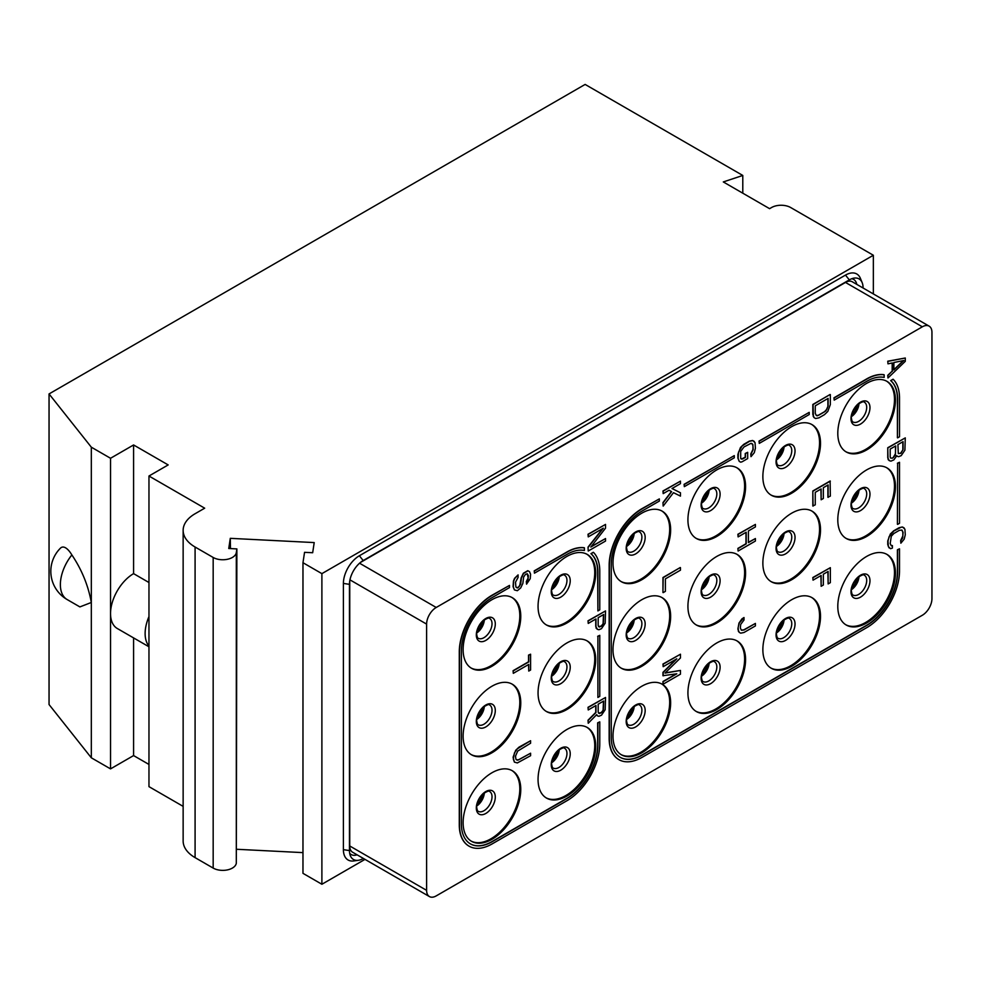 <?xml version="1.0" encoding="UTF-8"?>
<svg xmlns="http://www.w3.org/2000/svg" width="981" height="981" viewBox="0 0 981 981"><rect width="100%" height="100%" fill="white"/><g stroke="black" fill="none" stroke-linecap="round" stroke-linejoin="round"><path stroke-width="1.47" d="M302.97 852.624L236.887 849.288M364.993 859.381L321.891 884.261L302.97 873.335L302.97 562.714L304.551 552.328L312.669 552.732L314.214 542.579L230.29 538.336L230.474 548.587M91.319 757.798L49.05 704.542L49.05 393.933L91.319 447.177L91.319 757.798L110.534 768.883L133.588 755.578L148.965 764.444M183.14 806.37L148.965 786.639L148.965 476.018L168.18 464.92L133.588 444.957L110.534 458.274L91.319 447.177M230.29 538.336L228.757 548.502L236.875 548.906L236.311 863.219A13.587 7.848 0 0 1 227.42 869.902A13.587 7.848 0 0 1 213.171 868.075L195.084 857.627A40.761 23.532 180 0 1 183.14 840.987L183.14 530.378A40.761 23.532 180 0 1 195.084 513.737L204.686 508.183L148.965 476.018M236.875 548.906L236.311 552.597A13.587 7.848 0 0 1 227.42 559.28A13.587 7.848 0 0 1 213.171 557.466L195.084 547.018A40.761 23.532 180 0 1 183.14 530.378M321.891 884.261L321.891 573.64L873.348 255.256L790.723 207.555A13.587 7.848 0 0 0 771.507 207.555L769.595 208.671L723.304 181.939L742.789 175.452L585.13 84.427L49.05 393.933M321.891 573.64L302.97 562.714M133.588 637.92L133.588 755.578M148.965 646.786L117.291 628.502A32.606 18.823 -60 0 1 110.534 613.579L110.534 768.883M110.534 458.274L110.534 613.579A32.606 18.823 -60 0 1 133.588 573.64L133.588 444.957M148.965 582.518L133.588 573.64M148.965 616.608A32.606 18.823 120 0 0 148.965 646.038M67.125 599.538L79.89 606.908L91.319 602.481C88.241 585.473 81.754 569.618 71.871 554.939A28.78 9.785 75.2 0 0 60.442 548.171A32.606 32.606 0 0 0 67.125 599.538A32.606 18.823 -60 0 1 71.871 554.939M742.789 175.452L742.789 193.196M873.348 293.932L873.348 255.256M363.362 858.436L363.203 858.534A19.436 11.22 -60 0 1 358.298 860.312L353.663 860.95A22.575 13.035 -60 0 1 343.399 849.656L343.399 583.413A22.575 13.035 -60 0 1 359.365 555.761L845.487 275.097A22.575 13.035 -60 0 1 860.398 278.346L862.176 282.675A19.436 11.22 -60 0 1 863.072 287.813L863.072 287.997M358.298 860.312A19.436 11.22 -60 0 1 350.364 855.739A19.436 11.22 -60 0 1 349.457 850.588L349.457 584.345A19.436 11.22 -60 0 1 363.203 560.543L849.325 279.879A19.436 11.22 -60 0 1 854.23 278.089A19.436 11.22 -60 0 1 862.176 282.675M851.729 278.739A16.309 9.418 -60 0 1 856.781 284.367M357.072 854.807A16.309 9.418 -60 0 1 349.665 853.237M360.358 562.518L845.487 282.442A13.587 7.848 120 0 1 852.281 281.768L929.142 326.146A13.587 7.848 120 0 0 922.348 326.808L845.487 282.442M349.751 845.978A13.587 7.848 120 0 0 352.571 852.207L429.42 896.573A13.587 7.848 120 0 1 426.612 890.356L349.751 845.978L349.751 580.899M359.561 563.217L436.214 607.472L922.348 326.808M429.42 896.573A13.587 7.848 120 0 0 436.214 895.898L922.348 615.246A13.587 7.848 120 0 0 931.95 598.606L931.95 332.363A13.587 7.848 120 0 0 929.142 326.146M426.612 890.356L426.612 624.112L349.947 579.857M436.214 607.472A13.587 7.848 120 0 0 426.612 624.112M837.799 606.368A40.761 23.532 -60 0 1 855.591 565.35A40.761 23.532 -60 0 1 886.996 554.424A40.761 23.532 -60 0 1 895.445 573.088A40.761 23.532 -60 0 1 877.652 614.106A40.761 23.532 -60 0 1 846.247 625.032A40.761 23.532 -60 0 1 837.799 606.368M837.799 519.844A40.761 23.532 -60 0 1 855.591 478.814A40.761 23.532 -60 0 1 886.996 467.9A40.761 23.532 -60 0 1 895.445 486.564A40.761 23.532 -60 0 1 877.652 527.582A40.761 23.532 -60 0 1 846.247 538.495A40.761 23.532 -60 0 1 837.799 519.844M837.799 433.308A40.761 23.532 -60 0 1 855.591 392.29A40.761 23.532 -60 0 1 886.996 381.376A40.761 23.532 -60 0 1 895.445 400.027A40.761 23.532 -60 0 1 877.652 441.045A40.761 23.532 -60 0 1 846.247 451.971A40.761 23.532 -60 0 1 837.799 433.308M762.862 649.63A40.761 23.532 -60 0 1 780.655 608.612A40.761 23.532 -60 0 1 812.06 597.687A40.761 23.532 -60 0 1 820.508 616.35A40.761 23.532 -60 0 1 802.716 657.368A40.761 23.532 -60 0 1 771.311 668.294A40.761 23.532 -60 0 1 762.862 649.63M762.862 563.106A40.761 23.532 -60 0 1 780.655 522.088A40.761 23.532 -60 0 1 812.06 511.162A40.761 23.532 -60 0 1 820.508 529.826A40.761 23.532 -60 0 1 802.716 570.844A40.761 23.532 -60 0 1 771.311 581.758A40.761 23.532 -60 0 1 762.862 563.106M762.862 476.57A40.761 23.532 -60 0 1 780.655 435.552A40.761 23.532 -60 0 1 812.06 424.638A40.761 23.532 -60 0 1 820.508 443.289A40.761 23.532 -60 0 1 802.716 484.307A40.761 23.532 -60 0 1 771.311 495.233A40.761 23.532 -60 0 1 762.862 476.57M687.926 692.893A40.761 23.532 -60 0 1 705.719 651.875A40.761 23.532 -60 0 1 737.123 640.961A40.761 23.532 -60 0 1 745.572 659.612A40.761 23.532 -60 0 1 727.779 700.63A40.761 23.532 -60 0 1 696.375 711.556A40.761 23.532 -60 0 1 687.926 692.893M687.926 606.368A40.761 23.532 -60 0 1 705.719 565.35A40.761 23.532 -60 0 1 737.123 554.424A40.761 23.532 -60 0 1 745.572 573.088A40.761 23.532 -60 0 1 727.779 614.106A40.761 23.532 -60 0 1 696.375 625.02A40.761 23.532 -60 0 1 687.926 606.368M687.926 519.832A40.761 23.532 -60 0 1 705.719 478.814A40.761 23.532 -60 0 1 737.123 467.9A40.761 23.532 -60 0 1 745.572 486.551A40.761 23.532 -60 0 1 727.779 527.582A40.761 23.532 -60 0 1 696.375 538.495A40.761 23.532 -60 0 1 687.926 519.832M612.99 736.155A40.761 23.532 -60 0 1 630.783 695.137A40.761 23.532 -60 0 1 662.187 684.223A40.761 23.532 -60 0 1 670.636 702.874A40.761 23.532 -60 0 1 652.843 743.892A40.761 23.532 -60 0 1 621.439 754.818A40.761 23.532 -60 0 1 612.99 736.155M612.99 649.63A40.761 23.532 -60 0 1 630.783 608.612A40.761 23.532 -60 0 1 662.187 597.687A40.761 23.532 -60 0 1 670.636 616.35A40.761 23.532 -60 0 1 652.843 657.368A40.761 23.532 -60 0 1 621.439 668.294A40.761 23.532 -60 0 1 612.99 649.63M612.99 563.106A40.761 23.532 -60 0 1 630.783 522.076A40.761 23.532 -60 0 1 662.187 511.162A40.761 23.532 -60 0 1 670.636 529.826A40.761 23.532 -60 0 1 652.843 570.844A40.761 23.532 -60 0 1 621.439 581.758A40.761 23.532 -60 0 1 612.99 563.106M538.054 779.429A40.761 23.532 -60 0 1 555.847 738.399A40.761 23.532 -60 0 1 587.251 727.485A40.761 23.532 -60 0 1 595.7 746.149A40.761 23.532 -60 0 1 577.907 787.167A40.761 23.532 -60 0 1 546.503 798.08A40.761 23.532 -60 0 1 538.054 779.429M538.054 692.893A40.761 23.532 -60 0 1 555.847 651.875A40.761 23.532 -60 0 1 587.251 640.961A40.761 23.532 -60 0 1 595.7 659.612A40.761 23.532 -60 0 1 577.907 700.63A40.761 23.532 -60 0 1 546.503 711.556A40.761 23.532 -60 0 1 538.054 692.893M538.054 606.368A40.761 23.532 -60 0 1 555.847 565.35A40.761 23.532 -60 0 1 587.251 554.424A40.761 23.532 -60 0 1 595.7 573.088A40.761 23.532 -60 0 1 577.907 614.106A40.761 23.532 -60 0 1 546.503 625.02A40.761 23.532 -60 0 1 538.054 606.368M463.118 822.691A40.761 23.532 -60 0 1 480.911 781.673A40.761 23.532 -60 0 1 512.315 770.747A40.761 23.532 -60 0 1 520.764 789.411A40.761 23.532 -60 0 1 502.971 830.429A40.761 23.532 -60 0 1 471.567 841.342A40.761 23.532 -60 0 1 463.118 822.691M463.118 736.155A40.761 23.532 -60 0 1 480.911 695.137A40.761 23.532 -60 0 1 512.315 684.223A40.761 23.532 -60 0 1 520.764 702.874A40.761 23.532 -60 0 1 502.971 743.892A40.761 23.532 -60 0 1 471.567 754.818A40.761 23.532 -60 0 1 463.118 736.155M463.118 649.63A40.761 23.532 -60 0 1 480.911 608.612A40.761 23.532 -60 0 1 512.315 597.687A40.761 23.532 -60 0 1 520.764 616.35A40.761 23.532 -60 0 1 502.971 657.368A40.761 23.532 -60 0 1 471.567 668.294A40.761 23.532 -60 0 1 463.118 649.63M884.151 374.816L883.918 374.681A46.193 26.671 120 0 0 866.615 378.948L833.96 397.808L834.193 400.113L866.848 381.253A43.532 25.138 -60 0 1 884.151 377.415L884.151 374.816A46.193 26.671 120 0 0 866.848 379.083L834.193 397.943M834.193 400.113L833.96 397.808M890.674 380.603L893.041 379.23L890.895 380.726A43.532 25.138 -60 0 1 897.627 399.034L897.407 437.722L897.407 398.899A43.532 25.138 120 0 0 890.674 380.603L890.895 380.726M897.407 463.24L899.516 462.284L897.627 463.375L897.407 524.259L897.627 463.375M620.164 757.283A43.532 25.138 120 0 0 641.807 755.063L866.615 625.265A43.532 25.138 120 0 0 897.407 571.96L897.407 549.765L899.516 548.82L897.627 549.9L897.627 572.095A43.532 25.138 -60 0 1 866.848 625.4L642.04 755.198A43.532 25.138 -60 0 1 620.274 757.357A43.532 25.138 -60 0 1 611.261 737.418L611.261 564.369A43.532 25.138 -60 0 1 642.04 511.052L659.342 501.07L659.342 498.888L642.04 508.881A46.193 26.671 120 0 0 609.385 565.448L609.385 738.509A46.193 26.671 120 0 0 618.95 759.662A46.193 26.671 120 0 0 642.04 757.369L866.848 627.582A46.193 26.671 120 0 0 899.516 571.003L899.516 548.82M659.342 498.888L641.807 508.747A46.193 26.671 120 0 0 609.152 565.314L609.152 738.374A46.193 26.671 120 0 0 618.717 759.527A46.193 26.671 120 0 0 618.827 759.588M809.215 412.363L759.024 441.07L759.257 443.387L809.215 414.534L809.215 412.363L759.257 441.205M759.257 443.387L759.024 441.07M734.279 455.625L684.088 484.332L684.321 486.65L734.279 457.808L734.279 455.625L684.321 484.467M684.321 486.65L684.088 484.332M584.406 547.876L584.173 547.741A46.193 26.671 120 0 0 566.883 552.009L534.216 570.868L534.449 573.174L567.104 554.314A43.532 25.138 -60 0 1 584.406 550.476L584.406 547.876A46.193 26.671 120 0 0 567.104 552.144L534.449 571.003M534.449 573.174L534.216 570.868M590.93 553.652L593.297 552.291L591.151 553.787A43.532 25.138 -60 0 1 597.895 572.082L597.895 610.918L597.662 571.948A43.532 25.138 120 0 0 590.93 553.652L591.151 553.787M597.662 636.301L599.771 635.345L597.895 636.424L597.895 697.442L597.895 636.424M470.291 843.807A43.532 25.138 120 0 0 491.947 841.588L566.883 798.326A43.532 25.138 120 0 0 597.662 745.008L597.662 722.825L599.771 721.869L597.895 722.96L597.895 745.143A43.532 25.138 -60 0 1 567.104 798.46L492.168 841.723A43.532 25.138 -60 0 1 470.402 843.881A43.532 25.138 -60 0 1 461.389 823.954L461.389 650.894A43.532 25.138 -60 0 1 492.168 597.576L509.47 587.594L509.47 585.424L492.168 595.406A46.193 26.671 120 0 0 459.513 651.985L459.513 825.033A46.193 26.671 120 0 0 469.077 846.186A46.193 26.671 120 0 0 492.168 843.893L567.104 800.631A46.193 26.671 120 0 0 599.771 744.052L599.771 721.869M509.47 585.424L491.947 595.271A46.193 26.671 120 0 0 459.28 651.85L459.28 824.911A46.193 26.671 120 0 0 468.844 846.051A46.193 26.671 120 0 0 468.955 846.125M896.757 455.822L897.186 456.288L896.818 455.662L893.875 459.856L890.932 461.144L889.227 460.604L887.756 457.71L887.756 447.728L905.279 437.882L904.911 450.156L901.232 455.613L898.657 456.68L897.186 456.288M887.989 361.339L905.279 358.004L887.756 361.204L887.989 363.828L887.756 361.204M892.17 362.995L892.17 371.137L887.756 375.343L887.989 377.979L887.756 375.343M892.403 545.571L892.403 548.072L890.564 548.71L888.357 546.662L887.989 541.046L889.093 536.668L893.875 530.991L901.232 527.165L902.704 527.14L904.911 529.2L905.279 534.804L904.175 539.194L900.865 543.18L900.865 540.69L902.704 537.956L903.072 532.34L901.968 530.071L899.393 530.304L893.875 533.492L891.3 536.227L890.196 543.523L891.3 545.792L892.403 545.571L891.165 545.644M901.833 530.047L902.839 532.205L902.839 535.945L900.632 540.556L900.865 543.18M904.175 527.962L902.471 527.005L899.16 527.68L893.642 530.856L890.331 534.02L887.756 540.911L887.756 544.663L889.093 547.901M820.913 575.614L821.146 586.295L821.146 575.479L813.053 580.151L812.82 577.527L830.343 567.668L830.343 582.653L828.136 583.928L827.903 571.58M738.485 631.114L738.117 627.582L739.22 623.193L744.003 617.527L741.93 618.864L738.987 623.058L737.884 629.103L739.22 632.353L738.252 630.979M744.003 617.527L744.003 620.017L740.692 624.431L740.324 627.963L741.428 630.243L744.003 629.998L755.407 623.413L743.77 629.863L741.329 630.133M676.167 673.886L662.948 681.525L662.948 684.015L663.181 681.66L676.792 673.8L662.948 675.701L662.948 672.377L675.946 659.318M663.181 675.835L663.181 672.5L676.792 658.827L663.181 666.675L663.181 664.186L680.471 654.204L680.471 657.944L665.02 673.113L680.471 670.428L665.228 672.892M680.471 654.204L662.948 664.051L663.181 666.675M813.421 416.447L813.053 404.601L830.11 394.485L812.82 404.466L812.82 414.448L814.156 417.685L813.188 416.312M820.913 489.09L821.146 499.77L821.146 488.955L815.26 492.352L815.26 504.835L812.82 505.975L812.82 490.99L830.11 481.009L830.343 496.116L827.903 497.257L827.903 485.043M745.977 532.352L745.977 543.732L737.884 548.404L738.117 551.028L737.884 548.404M738.117 548.538L746.21 543.866L746.21 532.217L738.117 536.889L738.117 534.387L755.407 524.406L755.407 526.907L748.417 530.942L748.417 542.591L755.407 538.557L748.417 542.321M755.407 524.406L737.884 534.265L738.117 536.889M680.238 567.533L662.948 577.527L662.948 592.499L663.181 577.662L680.238 567.533M747.681 452.327L747.681 458.568L742.163 461.744L740.692 462.186L739.22 461.364L738.117 458.262L738.485 452.229L742.163 445.938L749.521 441.278L752.832 440.616L755.039 442.664L755.407 448.28L754.303 452.658L750.992 456.656L750.992 454.154L753.2 449.556L752.832 444.356L750.992 443.338L744.003 446.956L740.692 451.37L740.692 458.446L742.531 459.047L745.474 457.342L745.474 453.602L747.681 452.327L745.241 453.467L745.241 457.207L741.293 459.108M751.961 443.51L752.967 445.681L752.967 449.421L750.759 454.019L750.992 456.656M754.303 441.425L752.599 440.481L749.288 441.143L743.77 444.332L740.459 447.495L737.884 454.387L737.884 458.127L739.22 461.364M671.409 491.518L662.948 502.64L663.181 506.098L662.948 502.64M663.181 502.775L671.642 491.653L669.067 490.23L663.181 493.627L663.181 491.125L680.471 481.144L680.471 483.633L672.01 488.526L680.471 492.793L672.022 488.513M680.471 481.144L662.948 490.99L663.181 493.627M602.714 528.538L588.011 547.153L588.244 551.028L588.011 547.153M588.244 547.288L603.327 528.183L588.244 536.889L588.244 534.387L605.535 524.406L605.535 528.146L590.82 547.042L605.535 538.557L591.2 546.564M605.535 524.406L588.011 534.253L588.244 536.889M588.244 620.924L605.535 610.93L588.011 620.789L588.244 623.413L588.011 620.789M595.737 619.085L595.737 626.307L597.441 629.336L596.105 628.183M595.737 705.621L595.737 712.427L588.011 720.213L588.244 723.255L588.011 720.213M596.607 714.72L597.441 715.872L596.706 714.622L588.244 723.255M588.244 707.448L605.535 697.466L588.011 707.313L588.244 709.95L588.011 707.313M526.319 581.525L526.552 584.149L526.319 581.525L528.158 577.968L527.189 573.762M526.552 581.659L528.023 579.563L528.391 575.602L527.288 573.738L525.448 574.388L523.609 577.11L522.873 583.364L520.666 587.962L517.355 590.709L514.412 589.912L513.308 586.81L513.676 581.181L514.78 578.471L518.091 574.891L518.091 577.392L515.515 582.199L515.883 586.981L517.723 587.999L520.666 584.222L521.402 577.968L523.609 573.37L528.023 570.819L529.495 571.641L527.79 570.684L523.376 573.235L521.169 577.846L519.697 585.767L518.593 587.227L516.521 587.693M518.091 574.891L514.547 578.336L513.443 581.059L513.075 586.675L514.412 589.912M513.308 670.845L528.759 661.917L528.759 655.259L530.598 654.204L528.526 655.124L528.526 661.783L513.075 670.71L513.308 673.334L513.075 670.71M528.526 664.542L528.759 671.065L528.759 664.419L513.308 673.334M530.598 753.212L530.598 755.701L517.355 762.936L514.412 762.139L513.308 759.036L514.412 752.991L517.355 748.797L530.598 740.729L530.598 743.23L517.723 751.078L515.515 756.093L515.883 759.208L517.723 760.226L530.598 753.212L518.961 759.662L516.521 759.919M530.598 740.729L518.961 747.179L515.65 750.342L513.075 757.234L514.412 762.139M886.517 554.155A40.761 23.532 -60 0 1 894.488 572.536A40.761 23.532 120 0 1 877.002 613.223A40.761 23.532 120 0 1 845.769 624.738M886.517 467.63A40.761 23.532 -60 0 1 894.488 486A40.761 23.532 120 0 1 877.002 526.687A40.761 23.532 120 0 1 845.769 538.213M886.517 381.106A40.761 23.532 -60 0 1 894.488 399.475A40.761 23.532 120 0 1 877.002 440.162A40.761 23.532 120 0 1 845.769 451.677M811.581 597.429A40.761 23.532 -60 0 1 819.552 615.798A40.761 23.532 120 0 1 802.066 656.485A40.761 23.532 120 0 1 770.833 668M811.581 510.893A40.761 23.532 -60 0 1 819.552 529.262A40.761 23.532 120 0 1 802.066 569.949A40.761 23.532 120 0 1 770.833 581.475M811.581 424.368A40.761 23.532 -60 0 1 819.552 442.738A40.761 23.532 120 0 1 802.066 483.425A40.761 23.532 120 0 1 770.833 494.939M736.645 640.691A40.761 23.532 -60 0 1 744.616 659.06A40.761 23.532 120 0 1 727.129 699.747A40.761 23.532 120 0 1 695.897 711.262M736.645 554.155A40.761 23.532 -60 0 1 744.616 572.536A40.761 23.532 120 0 1 727.129 613.223A40.761 23.532 120 0 1 695.897 624.738M736.645 467.63A40.761 23.532 -60 0 1 744.616 486A40.761 23.532 120 0 1 727.129 526.687A40.761 23.532 120 0 1 695.897 538.213M661.709 683.953A40.761 23.532 -60 0 1 669.68 702.322A40.761 23.532 120 0 1 652.193 743.009A40.761 23.532 120 0 1 620.961 754.536M661.709 597.429A40.761 23.532 -60 0 1 669.68 615.798A40.761 23.532 120 0 1 652.193 656.485A40.761 23.532 120 0 1 620.961 668M661.709 510.893A40.761 23.532 -60 0 1 669.68 529.262A40.761 23.532 120 0 1 652.193 569.949A40.761 23.532 120 0 1 620.961 581.475M586.773 727.215A40.761 23.532 -60 0 1 594.744 745.585A40.761 23.532 120 0 1 577.257 786.272A40.761 23.532 120 0 1 546.025 797.798M586.773 640.691A40.761 23.532 -60 0 1 594.744 659.06A40.761 23.532 120 0 1 577.257 699.747A40.761 23.532 120 0 1 546.025 711.262M586.773 554.155A40.761 23.532 -60 0 1 594.744 572.536A40.761 23.532 120 0 1 577.257 613.211A40.761 23.532 120 0 1 546.025 624.738M511.837 770.477A40.761 23.532 -60 0 1 519.807 788.847A40.761 23.532 120 0 1 502.321 829.534A40.761 23.532 120 0 1 471.088 841.06M511.837 683.953A40.761 23.532 -60 0 1 519.807 702.322A40.761 23.532 120 0 1 502.321 743.009A40.761 23.532 120 0 1 471.088 754.524M511.837 597.417A40.761 23.532 -60 0 1 519.807 615.798A40.761 23.532 120 0 1 502.321 656.485A40.761 23.532 120 0 1 471.088 668M897.627 437.857L899.516 436.766L899.516 397.943A46.193 26.671 120 0 0 893.262 379.365M897.627 524.381L899.516 523.302L899.516 462.284M597.895 610.918L599.771 609.826L599.771 571.003A46.193 26.671 120 0 0 593.517 552.426M597.895 697.442L599.771 696.351L599.771 635.345M889.46 460.739L888.124 459.586M888.357 459.721L887.756 457.71M887.989 457.845L887.756 447.728M887.989 447.863L905.279 437.882M903.072 449.556L903.072 441.646L897.922 444.626L898.289 453.565L900.865 453.32L903.072 449.556L900.632 453.197L898.289 453.553M892.403 458.213L895.346 455.27L895.714 445.901L890.196 449.09L890.196 456.987L890.564 458.029L892.403 458.213L890.564 458.017M902.839 441.781L902.839 449.421M893.507 457.575L892.17 458.078M895.481 446.036L895.481 453.676L893.274 457.44M905.279 358.004L905.279 361.339L887.989 377.979M887.989 375.478L892.17 371.137M892.403 371.272L892.403 362.945L887.989 363.828M893.875 369.996L903.808 360.518L893.875 362.516L893.875 369.996M903.342 360.616L893.875 369.653M813.053 580.151L812.82 577.527M813.053 577.662L830.343 567.668M828.136 583.928L828.136 571.445L823.353 574.204L823.353 585.019L821.146 586.295M755.407 623.413L755.407 625.915L744.003 632.5L740.692 633.162L739.22 632.353M680.471 670.428L680.471 674.168L663.181 684.149M830.343 394.62L830.343 404.601L827.768 411.493L824.457 414.656L818.939 417.845L815.628 418.507L814.156 417.685M828.136 405.876L828.136 398.384L815.26 405.815L815.26 413.308L816.364 415.588L817.467 415.772L825.928 410.892L828.136 405.876L826.799 409.285L824.224 412.02L818.706 415.208L816.266 415.478M827.903 398.519L827.903 405.742M813.053 506.11L812.82 490.99M813.053 491.125L830.343 481.144M828.136 497.392L828.136 484.921L823.353 487.68L823.353 498.495L821.146 499.77M755.407 538.557L755.407 541.046L738.117 551.028M680.471 567.668L680.471 570.169L665.388 578.876L665.388 591.359L663.181 592.634M680.471 492.793L680.471 496.116L673.481 492.67L663.181 506.098M605.535 538.557L605.535 541.046L588.244 551.028M605.535 610.93L605.167 623.217L601.488 628.662L598.913 629.741L597.441 629.336M596.338 628.306L595.737 626.307M595.97 626.442L595.97 618.95L588.244 623.413M598.177 617.674L598.177 625.584L599.281 627.031L601.488 626.172L603.327 623.855L603.695 614.498L598.177 617.674M603.462 614.633L603.094 623.72L601.255 626.037L598.545 626.614M588.244 720.348L595.97 712.562L595.97 705.486L588.244 709.95M605.535 697.466L605.167 709.741L601.488 715.198L598.913 716.265L597.441 715.872M598.177 704.211L598.177 712.108L599.281 713.555L601.488 712.697L603.327 710.391L603.695 701.023L598.177 704.211M603.462 701.157L603.094 710.256L601.255 712.562L598.545 713.138M529.495 571.641L530.598 574.326L530.231 578.704L526.552 584.149M530.598 654.204L530.598 670.011L528.759 671.065M236.311 863.219L236.311 552.597M213.171 868.075L213.171 557.466M195.084 857.627L195.084 547.018M845.487 275.097L849.325 279.879M359.365 555.761L363.203 560.543M343.399 849.656L349.457 850.588M343.399 583.413L349.457 584.345M850.993 591.666A13.427 7.75 120 0 0 860.484 597.147A13.427 7.75 120 0 0 869.975 580.703A13.427 7.75 -60 0 0 860.484 575.222A13.427 7.75 -60 0 0 850.993 591.666M864.335 575.222A11.416 6.585 -60 0 1 866.701 580.458A11.416 6.585 120 0 1 861.71 591.935A11.416 6.585 120 0 1 852.918 595.001C852.354 595.234 851.827 593.861 851.349 590.881C850.895 587.742 853.041 583.303 857.786 577.539C861.796 574.927 863.979 574.155 864.335 575.222M851.41 589.704A11.416 6.585 120 0 0 859 576.57M853.298 586.699A33.967 19.608 120 0 0 857.333 579.697M853.298 500.175A33.967 19.608 120 0 0 857.333 493.173M851.41 503.179A11.416 6.585 120 0 0 859 490.034M864.335 488.697A11.416 6.585 -60 0 1 866.701 493.921A11.416 6.585 120 0 1 861.71 505.411A11.416 6.585 120 0 1 852.918 508.465C852.354 508.698 851.827 507.336 851.349 504.357C850.895 501.217 853.041 496.766 857.786 491.015C861.796 488.403 863.979 487.631 864.335 488.697M850.993 505.129A13.427 7.75 120 0 0 860.484 510.623A13.427 7.75 120 0 0 869.975 494.166A13.427 7.75 -60 0 0 860.484 488.685A13.427 7.75 -60 0 0 850.993 505.129M853.298 413.639A33.967 19.608 120 0 0 857.333 406.637M851.41 416.643A11.416 6.585 120 0 0 859 403.51M864.335 402.173A11.416 6.585 -60 0 1 866.701 407.397A11.416 6.585 120 0 1 861.71 418.875A11.416 6.585 120 0 1 852.918 421.94C852.354 422.173 851.827 420.8 851.349 417.82C850.895 414.681 853.041 410.242 857.786 404.479C861.796 401.867 863.979 401.094 864.335 402.173M850.993 418.605A13.427 7.75 120 0 0 860.484 424.086A13.427 7.75 120 0 0 869.975 407.642A13.427 7.75 -60 0 0 860.484 402.161A13.427 7.75 -60 0 0 850.993 418.605M778.362 629.961A33.967 19.608 120 0 0 782.397 622.96M776.474 632.966A11.416 6.585 120 0 0 784.064 619.833M789.398 618.496A11.416 6.585 -60 0 1 791.765 623.72A11.416 6.585 120 0 1 786.774 635.197A11.416 6.585 120 0 1 777.982 638.263C777.418 638.496 776.891 637.123 776.412 634.143C775.959 631.004 778.105 626.565 782.85 620.801C786.86 618.189 789.043 617.417 789.398 618.496M776.057 634.928A13.427 7.75 120 0 0 785.548 640.409A13.427 7.75 120 0 0 795.039 623.965A13.427 7.75 -60 0 0 785.548 618.484A13.427 7.75 -60 0 0 776.057 634.928M778.362 543.437A33.967 19.608 120 0 0 782.397 536.435M776.474 546.442A11.416 6.585 120 0 0 784.064 533.308M789.398 531.96A11.416 6.585 -60 0 1 791.765 537.183A11.416 6.585 120 0 1 786.774 548.673A11.416 6.585 120 0 1 777.982 551.727C777.418 551.972 776.891 550.599 776.412 547.619C775.959 544.48 778.105 540.028 782.85 534.277C786.86 531.665 789.043 530.893 789.398 531.96M776.057 548.404A13.427 7.75 120 0 0 785.548 553.885A13.427 7.75 120 0 0 795.039 537.441A13.427 7.75 -60 0 0 785.548 531.96A13.427 7.75 -60 0 0 776.057 548.404M778.362 456.901A33.967 19.608 120 0 0 782.397 449.911M776.474 459.905A11.416 6.585 120 0 0 784.064 446.772M789.398 445.435A11.416 6.585 -60 0 1 791.765 450.659A11.416 6.585 120 0 1 786.774 462.149A11.416 6.585 120 0 1 777.982 465.202C777.418 465.435 776.891 464.062 776.412 461.082C775.959 457.943 778.105 453.504 782.85 447.753C786.86 445.129 789.043 444.356 789.398 445.435M776.057 461.867A13.427 7.75 120 0 0 785.548 467.348A13.427 7.75 120 0 0 795.039 450.904A13.427 7.75 -60 0 0 785.548 445.423A13.427 7.75 -60 0 0 776.057 461.867M703.426 673.224A33.967 19.608 120 0 0 707.46 666.234M701.538 676.228A11.416 6.585 120 0 0 709.128 663.095M714.462 661.758A11.416 6.585 -60 0 1 716.829 666.982A11.416 6.585 120 0 1 711.838 678.46A11.416 6.585 120 0 1 703.046 681.525C702.482 681.758 701.955 680.385 701.476 677.405C701.023 674.266 703.169 669.827 707.914 664.076C711.924 661.452 714.107 660.679 714.462 661.758M701.121 678.19A13.427 7.75 120 0 0 710.612 683.671A13.427 7.75 120 0 0 720.103 667.227A13.427 7.75 -60 0 0 710.612 661.746A13.427 7.75 -60 0 0 701.121 678.19M703.426 586.699A33.967 19.608 120 0 0 707.46 579.697M701.538 589.704A11.416 6.585 120 0 0 709.128 576.57M714.462 575.222A11.416 6.585 -60 0 1 716.829 580.445A11.416 6.585 120 0 1 711.838 591.935A11.416 6.585 120 0 1 703.046 594.989C702.482 595.234 701.955 593.861 701.476 590.881C701.023 587.742 703.169 583.29 707.914 577.539C711.924 574.927 714.107 574.155 714.462 575.222M701.121 591.666A13.427 7.75 120 0 0 710.612 597.147A13.427 7.75 120 0 0 720.103 580.703A13.427 7.75 -60 0 0 710.612 575.222A13.427 7.75 -60 0 0 701.121 591.666M703.426 500.175A33.967 19.608 120 0 0 707.46 493.173M701.538 503.179A11.416 6.585 120 0 0 709.128 490.034M714.462 488.697A11.416 6.585 -60 0 1 716.829 493.921A11.416 6.585 120 0 1 711.838 505.411A11.416 6.585 120 0 1 703.046 508.465C702.482 508.698 701.955 507.324 701.476 504.344C701.023 501.217 703.169 496.766 707.914 491.015C711.924 488.391 714.107 487.631 714.462 488.697M701.121 505.129A13.427 7.75 120 0 0 710.612 510.611A13.427 7.75 120 0 0 720.103 494.166A13.427 7.75 -60 0 0 710.612 488.685A13.427 7.75 -60 0 0 701.121 505.129M628.49 716.498A33.967 19.608 120 0 0 632.524 709.496M626.601 719.49A11.416 6.585 120 0 0 634.192 706.357M639.526 705.02A11.416 6.585 -60 0 1 641.893 710.244A11.416 6.585 120 0 1 636.902 721.734A11.416 6.585 120 0 1 628.11 724.787C627.546 725.02 627.018 723.647 626.54 720.667C626.086 717.54 628.232 713.089 632.978 707.338C636.988 704.714 639.171 703.941 639.526 705.02M626.185 721.452A13.427 7.75 120 0 0 635.676 726.933A13.427 7.75 120 0 0 645.167 710.489A13.427 7.75 -60 0 0 635.676 705.008A13.427 7.75 -60 0 0 626.185 721.452M628.49 629.961A33.967 19.608 120 0 0 632.524 622.96M626.601 632.966A11.416 6.585 120 0 0 634.192 619.833M639.526 618.496A11.416 6.585 -60 0 1 641.893 623.72A11.416 6.585 120 0 1 636.902 635.197A11.416 6.585 120 0 1 628.11 638.263C627.546 638.496 627.018 637.123 626.54 634.143C626.086 631.004 628.232 626.565 632.978 620.801C636.988 618.189 639.171 617.417 639.526 618.496M626.185 634.928A13.427 7.75 120 0 0 635.676 640.409A13.427 7.75 120 0 0 645.167 623.965A13.427 7.75 -60 0 0 635.676 618.484A13.427 7.75 -60 0 0 626.185 634.928M628.49 543.437A33.967 19.608 120 0 0 632.524 536.435M626.601 546.442A11.416 6.585 120 0 0 634.192 533.296M639.526 531.96A11.416 6.585 -60 0 1 641.893 537.183A11.416 6.585 120 0 1 636.902 548.673A11.416 6.585 120 0 1 628.11 551.727C627.546 551.96 627.018 550.599 626.54 547.619C626.086 544.48 628.232 540.028 632.978 534.277C636.988 531.665 639.171 530.893 639.526 531.96M626.185 548.404A13.427 7.75 120 0 0 635.676 553.885A13.427 7.75 120 0 0 645.167 537.441A13.427 7.75 -60 0 0 635.676 531.947A13.427 7.75 -60 0 0 626.185 548.404M553.554 759.76A33.967 19.608 120 0 0 557.588 752.758M551.665 762.764A11.416 6.585 120 0 0 559.256 749.619M564.59 748.282A11.416 6.585 -60 0 1 566.957 753.506A11.416 6.585 120 0 1 561.966 764.996A11.416 6.585 120 0 1 553.174 768.049C552.61 768.282 552.082 766.921 551.604 763.941C551.15 760.802 553.296 756.351 558.042 750.6C562.052 747.988 564.234 747.215 564.59 748.282M551.248 764.714A13.427 7.75 120 0 0 560.74 770.195A13.427 7.75 120 0 0 570.231 753.751A13.427 7.75 -60 0 0 560.74 748.27A13.427 7.75 -60 0 0 551.248 764.714M553.554 673.224A33.967 19.608 120 0 0 557.588 666.222M551.665 676.228A11.416 6.585 120 0 0 559.256 663.095M564.59 661.758A11.416 6.585 -60 0 1 566.957 666.982A11.416 6.585 120 0 1 561.966 678.46A11.416 6.585 120 0 1 553.174 681.525C552.61 681.758 552.082 680.385 551.604 677.405C551.15 674.266 553.296 669.827 558.042 664.063C562.052 661.452 564.234 660.679 564.59 661.758M551.248 678.19A13.427 7.75 120 0 0 560.74 683.671A13.427 7.75 120 0 0 570.231 667.227A13.427 7.75 -60 0 0 560.74 661.746A13.427 7.75 -60 0 0 551.248 678.19M553.554 586.699A33.967 19.608 120 0 0 557.588 579.697M551.665 589.704A11.416 6.585 120 0 0 559.256 576.57M564.59 575.222A11.416 6.585 -60 0 1 566.957 580.445A11.416 6.585 120 0 1 561.966 591.935A11.416 6.585 120 0 1 553.174 594.989C552.61 595.234 552.082 593.861 551.604 590.881C551.15 587.742 553.296 583.29 558.042 577.539C562.052 574.927 564.234 574.155 564.59 575.222M551.248 591.666A13.427 7.75 120 0 0 560.74 597.147A13.427 7.75 120 0 0 570.231 580.703A13.427 7.75 -60 0 0 560.74 575.222A13.427 7.75 -60 0 0 551.248 591.666M478.618 803.022A33.967 19.608 120 0 0 482.652 796.02M476.729 806.026A11.416 6.585 120 0 0 484.32 792.893M489.654 791.544A11.416 6.585 -60 0 1 492.021 796.768A11.416 6.585 120 0 1 487.03 808.258A11.416 6.585 120 0 1 478.238 811.312C477.673 811.557 477.146 810.183 476.668 807.204C476.214 804.064 478.36 799.613 483.106 793.862C487.116 791.25 489.298 790.478 489.654 791.544M476.312 807.988A13.427 7.75 120 0 0 485.803 813.47A13.427 7.75 120 0 0 495.295 797.026A13.427 7.75 -60 0 0 485.803 791.544A13.427 7.75 -60 0 0 476.312 807.988M478.618 716.486A33.967 19.608 120 0 0 482.652 709.496M476.729 719.49A11.416 6.585 120 0 0 484.32 706.357M489.654 705.02A11.416 6.585 -60 0 1 492.021 710.244A11.416 6.585 120 0 1 487.03 721.734A11.416 6.585 120 0 1 478.238 724.787C477.673 725.02 477.146 723.647 476.668 720.667C476.214 717.528 478.36 713.089 483.106 707.338C487.116 704.714 489.298 703.941 489.654 705.02M476.312 721.452A13.427 7.75 120 0 0 485.803 726.933A13.427 7.75 120 0 0 495.295 710.489A13.427 7.75 -60 0 0 485.803 705.008A13.427 7.75 -60 0 0 476.312 721.452M478.618 629.961A33.967 19.608 120 0 0 482.652 622.96M476.729 632.966A11.416 6.585 120 0 0 484.32 619.833M489.654 618.484A11.416 6.585 -60 0 1 492.021 623.708A11.416 6.585 120 0 1 487.03 635.197A11.416 6.585 120 0 1 478.238 638.251C477.673 638.496 477.146 637.123 476.668 634.143C476.214 631.004 478.36 626.552 483.106 620.801C487.116 618.189 489.298 617.417 489.654 618.484M476.312 634.928A13.427 7.75 120 0 0 485.803 640.409A13.427 7.75 120 0 0 495.295 623.965A13.427 7.75 -60 0 0 485.803 618.484A13.427 7.75 -60 0 0 476.312 634.928M851.606 588.392L855.653 583.401L857.958 577.392M851.606 501.867L855.653 496.877L857.958 490.856M851.606 415.331L855.653 410.34L857.958 404.331M776.67 631.654L780.717 626.663L783.022 620.654M776.67 545.129L780.717 540.139L783.022 534.13M776.67 458.605L780.717 453.602L783.022 447.594M701.734 674.928L705.78 669.925L708.086 663.916M701.734 588.392L705.78 583.401L708.086 577.392M701.734 501.867L705.78 496.864L708.086 490.856M626.798 718.19L630.844 713.187L633.15 707.178M626.798 631.654L630.844 626.663L633.15 620.654M626.798 545.129L630.844 540.139L633.15 534.13M551.862 761.452L555.908 756.461L558.214 750.44M551.862 674.916L555.908 669.925L558.214 663.916M551.862 588.392L555.908 583.401L558.214 577.392M476.925 804.714L480.972 799.723L483.277 793.715M476.925 718.19L480.972 713.187L483.277 707.178M476.925 631.654L480.972 626.663L483.277 620.654"/></g></svg>
